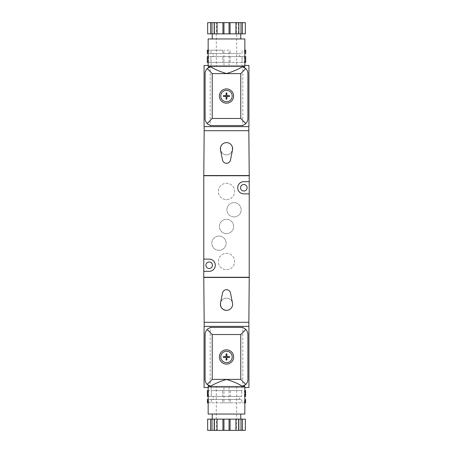 <?xml version="1.0" encoding="UTF-8"?>
<svg xmlns="http://www.w3.org/2000/svg" width="453" height="453" viewBox="0 0 453 453"><rect width="100%" height="100%" fill="white"/><g stroke="black" fill="none" stroke-linecap="round" stroke-linejoin="round"><path stroke-width="0.34" stroke-dasharray="2.27 1.7" d="M209.309 385.894L209.654 386.041M210.079 386.188L212.231 386.522L208.154 386.522M244.846 386.522L240.769 386.522L242.865 386.211M243.34 386.041L243.708 385.888M240.769 386.522A7.135 7.135 0 0 0 247.904 379.388L247.904 334.541A7.135 7.135 0 0 0 240.769 327.406L212.231 327.406A7.135 7.135 0 0 0 205.096 334.541L205.096 379.388A7.135 7.135 0 0 0 212.231 386.522L240.769 386.522L212.231 386.522M204.178 326.387L204.077 387.541L248.924 387.541L248.924 326.387L204.178 326.387L248.822 326.387L248.822 322.31L204.178 322.31L204.178 326.387L248.822 326.387M244.846 387.541L208.154 387.541M241.789 387.541L211.211 387.541L241.789 387.541L241.789 390.599L211.211 390.599L241.789 390.599M226.5 310.384C230.77 309.812 232.768 307.377 232.497 303.08L230.498 292.978A4.077 4.077 0 0 0 222.502 292.978L220.503 303.08C221.449 296.698 231.551 296.698 232.497 303.08A6.116 6.116 0 0 0 220.503 303.08M248.822 322.31L249.229 277.463L203.771 277.463L204.178 322.31M249.127 277.463L203.873 277.463L249.127 277.259M245.696 62.401L230.158 62.401L230.158 56.591L242.038 56.591L210.962 56.591L230.158 56.591L230.158 62.401L242.038 62.401L242.038 56.591L244.846 56.591M245.696 56.591L242.038 56.591L242.038 62.401L244.846 62.401M222.842 62.401L210.962 62.401L210.962 56.591L207.304 56.591L208.556 56.591L207.304 56.591L207.304 62.401L222.842 62.401L222.842 56.591L222.842 62.401L230.158 62.401L222.842 62.401M208.154 62.401L210.962 62.401L210.962 56.591L208.154 56.591M208.154 53.533L230.158 53.533L207.304 53.533L208.556 53.533L207.304 53.533L207.304 50.17L210.962 50.17L208.154 50.17M245.696 53.533L244.846 53.533M212.372 53.533L240.628 53.533L212.372 53.533C214.348 54.553 214.348 55.572 212.372 56.591L240.628 56.591L212.372 56.591M241.789 62.401L211.211 62.401L241.789 62.401L241.789 65.459L211.211 65.459L241.789 65.459M245.696 50.17L244.846 50.17M222.842 50.17L210.962 50.17L222.842 50.17L222.842 53.533L222.842 50.17M207.304 50.17L208.556 50.17L207.304 50.17M229.048 50.17L223.952 50.17L229.048 50.17L229.048 65.459L223.952 65.459L229.048 65.459M245.333 33.862L238.465 33.862L238.839 33.862L238.465 33.862L238.465 22.65L238.839 22.65L235.917 22.65L235.917 33.862L230.067 33.862L230.067 22.65L217.083 22.65L217.083 33.862L214.161 33.862L214.161 22.65L214.535 22.65L207.667 22.65M238.839 22.65L238.839 33.862L238.465 33.862L238.465 22.65L241.013 22.65L241.013 33.862M242.406 33.862L242.406 22.65L241.013 22.65M245.333 22.65L242.406 22.65M238.839 33.862L235.917 33.862M230.067 33.862L223.952 33.862L223.952 22.65M223.952 33.862L222.933 33.862L222.933 22.65M229.048 33.862L229.048 22.65M235.917 22.65L230.067 22.65M222.933 33.862L217.083 33.862M214.161 33.862L211.987 33.862L211.987 22.65M211.987 33.862L210.594 33.862L210.594 22.65M214.535 33.862L214.535 22.65L214.161 22.65L214.535 22.65L214.535 33.862M217.083 22.65L214.161 22.65M210.594 33.862L207.667 33.862M216.308 66.478L236.693 66.478L216.308 66.478L216.308 22.65L236.693 22.65L216.308 22.65M212.231 33.862L240.769 33.862L212.231 33.862M212.231 38.958L240.769 38.958L212.231 38.958M244.846 38.958L208.154 38.958M244.846 66.478L212.231 66.478L240.769 66.478L242.921 66.812M210.135 66.789L212.231 66.478L208.154 66.478M209.66 66.959L209.292 67.112M243.691 67.106L243.346 66.959M210.543 66.682A7.135 7.135 0 0 0 205.096 73.612L205.096 118.46A7.135 7.135 0 0 0 212.231 125.594L240.769 125.594A7.135 7.135 0 0 0 247.904 118.46L247.904 73.612A7.135 7.135 0 0 0 240.769 66.478M244.846 65.459L208.154 65.459M248.822 126.614L204.077 126.614L204.077 65.459L248.924 65.459L248.924 126.614L204.178 126.614L248.822 126.614L248.822 130.691L204.178 130.691L203.771 175.538L249.229 175.538L248.822 130.691M204.178 126.614L204.178 130.691M220.503 149.92L222.502 160.022A4.077 4.077 0 0 0 230.498 160.022L232.497 149.92A6.116 6.116 0 0 1 220.503 149.92M226.5 142.616C234.263 142.553 234.263 154.909 226.5 154.847C218.737 154.909 218.737 142.553 226.5 142.616M203.873 175.538L249.127 175.538L203.873 175.741M249.229 181.653L243.827 181.653A6.116 6.116 0 0 0 237.712 187.769A6.116 6.116 0 0 0 243.827 193.884L249.229 193.884M247.089 187.769A3.262 3.262 0 0 0 243.827 184.507A3.262 3.262 0 0 0 240.566 187.769A3.262 3.262 0 0 0 243.827 191.03A3.262 3.262 0 0 0 247.089 187.769M203.771 271.347L209.173 271.347A6.116 6.116 0 0 0 215.288 265.231A6.116 6.116 0 0 0 209.173 259.116L203.771 259.116M212.434 265.231A3.262 3.262 0 0 0 209.173 261.97A3.262 3.262 0 0 0 205.911 265.231A3.262 3.262 0 0 0 209.173 268.493A3.262 3.262 0 0 0 212.434 265.231M203.771 175.741L249.229 175.741L249.229 277.259L203.771 277.259L203.771 175.741M234.042 216.919A7.135 7.135 0 0 0 240.22 206.217A7.135 7.135 0 0 0 227.865 206.217A7.135 7.135 0 0 0 234.042 216.919A7.135 7.135 0 0 0 240.22 206.217A7.135 7.135 0 0 0 227.865 206.217A7.135 7.135 0 0 0 234.042 216.919M218.958 250.35A7.135 7.135 0 0 0 225.135 239.648A7.135 7.135 0 0 0 212.78 239.648A7.135 7.135 0 0 0 218.958 250.35A7.135 7.135 0 0 0 225.135 239.648A7.135 7.135 0 0 0 212.78 239.648A7.135 7.135 0 0 0 218.958 250.35M226.5 233.635A7.135 7.135 0 0 0 232.678 222.933A7.135 7.135 0 0 0 220.322 222.933A7.135 7.135 0 0 0 226.5 233.635A7.135 7.135 0 0 0 232.678 222.933A7.135 7.135 0 0 0 220.322 222.933A7.135 7.135 0 0 0 226.5 233.635M226.5 199.592A8.154 8.154 0 0 0 233.561 187.361A8.154 8.154 0 0 0 219.439 187.361A8.154 8.154 0 0 0 226.5 199.592A8.154 8.154 0 0 0 233.561 187.361A8.154 8.154 0 0 0 219.439 187.361A8.154 8.154 0 0 0 226.5 199.592M226.5 269.716A8.154 8.154 0 0 0 233.561 257.485A8.154 8.154 0 0 0 219.439 257.485A8.154 8.154 0 0 0 226.5 269.716A8.154 8.154 0 0 0 233.561 257.485A8.154 8.154 0 0 0 219.439 257.485A8.154 8.154 0 0 0 226.5 269.716M244.846 390.599L245.588 390.599M245.588 396.409L244.846 396.409M222.633 390.599L241.721 390.599L241.721 396.409L207.412 396.409L208.556 396.409L207.412 396.409L207.412 390.599L222.633 390.599L222.633 396.409M244.846 399.467L245.588 399.467M244.846 402.83L241.721 402.83L241.721 399.467L211.279 399.467L241.721 399.467L241.721 402.83L245.588 402.83M208.154 396.409L211.279 396.409L211.279 390.599L241.721 390.599L241.721 396.409L211.279 396.409L211.279 390.599L208.154 390.599M212.372 399.467L240.628 399.467L212.372 399.467C214.348 398.447 214.348 397.428 212.372 396.409L240.628 396.409L212.372 396.409M222.638 399.467L222.638 402.83L207.412 402.83L208.556 402.83L207.412 402.83L207.412 399.467L211.279 399.467L208.154 399.467M230.362 399.467L230.362 402.83L241.721 402.83L222.638 402.83M230.362 402.83L208.154 402.83M229.048 402.83L223.952 402.83L229.048 402.83L229.048 387.541L223.952 387.541L229.048 387.541M222.633 399.467L222.633 402.83M230.362 390.599L230.362 396.409M211.279 399.467L211.279 402.83L211.279 399.467M245.333 419.138L238.465 419.138L238.839 419.138L238.465 419.138L238.465 430.35L238.839 430.35L207.667 430.35M241.013 419.138L241.013 430.35L238.465 430.35L238.465 419.138L238.839 419.138L238.839 430.35M242.406 419.138L242.406 430.35L241.013 430.35M245.333 430.35L242.406 430.35M238.839 419.138L235.917 419.138L235.917 430.35M235.917 419.138L222.933 419.138L222.933 430.35M223.952 419.138L223.952 430.35M229.048 419.138L229.048 430.35M230.067 419.138L230.067 430.35M222.933 419.138L217.083 419.138L217.083 430.35M217.083 419.138L210.594 419.138L210.594 430.35M211.987 419.138L211.987 430.35M214.161 419.138L214.535 419.138L214.535 430.35L214.161 430.35L214.535 430.35L214.535 419.138L214.161 419.138L214.161 430.35M210.594 419.138L207.667 419.138M216.308 386.522L236.693 386.522L216.308 386.522L216.308 430.35L236.693 430.35L216.308 430.35M244.846 414.042L208.154 414.042M212.231 414.042L240.769 414.042L212.231 414.042M212.231 419.138L240.769 419.138L212.231 419.138M223.442 356.556L223.442 357.372L226.092 357.372L226.092 360.022L226.908 360.022L226.908 357.372L229.558 357.372L229.558 356.556L226.908 356.556L226.908 353.906L226.092 353.906L226.092 356.556L223.442 356.556M232.208 356.964A5.708 5.708 0 0 0 223.646 352.021A5.708 5.708 0 0 0 223.646 361.907A5.708 5.708 0 0 0 232.208 356.964M233.635 356.964A7.135 7.135 0 0 0 222.933 350.786A7.135 7.135 0 0 0 222.933 363.142A7.135 7.135 0 0 0 233.635 356.964M242.038 53.533L242.038 50.17L242.038 53.533M230.158 53.533L230.158 50.17L230.158 53.533M210.962 53.533L210.962 50.17L210.962 53.533M233.635 96.036A7.135 7.135 0 0 0 222.933 89.858A7.135 7.135 0 0 0 222.933 102.214A7.135 7.135 0 0 0 233.635 96.036M232.208 96.036A5.708 5.708 0 0 0 223.646 91.093A5.708 5.708 0 0 0 223.646 100.979A5.708 5.708 0 0 0 232.208 96.036M226.092 95.628L223.442 95.628L223.442 96.444L226.092 96.444L226.092 99.094L226.908 99.094L226.908 96.444L229.558 96.444L229.558 95.628L226.908 95.628L226.908 92.978L226.092 92.978L226.092 95.628M230.367 399.467L230.367 402.83M230.367 390.599L230.367 396.409M222.638 390.599L222.638 396.409M242.808 387.541L242.808 326.387M210.192 387.541L210.192 326.387M242.808 65.459L242.808 126.614M210.192 65.459L210.192 126.614M244.444 56.591L244.444 62.401M208.556 56.591L208.556 62.401M240.628 56.591C238.652 55.572 238.652 54.553 240.628 53.533M211.211 65.459L211.211 62.401M223.952 65.459L223.952 50.17M236.693 22.65L236.693 66.478M211.211 387.541L211.211 390.599M208.556 396.409L208.556 390.599M208.556 402.83L208.556 399.467M240.628 399.467C238.652 398.447 238.652 397.428 240.628 396.409M223.952 387.541L223.952 402.83M236.693 386.522L236.693 430.35M208.556 50.17L208.556 53.533M244.444 50.17L244.444 53.533M244.444 396.409L244.444 390.599M244.444 402.83L244.444 399.467"/><path stroke-width="0.68" d="M243.708 385.888L242.457 386.318C238.255 383.64 232.933 381.352 226.489 379.461C220.05 381.364 214.739 383.651 210.543 386.318L209.309 385.894M209.654 386.041L210.079 386.188M208.154 386.522L244.846 386.522L244.846 414.042L208.154 414.042L208.154 386.522L208.697 385.582M242.865 386.211L243.34 386.041M245.815 384.433L240.769 379.388L240.769 334.541L245.815 329.495C247.174 330.9 247.87 332.581 247.904 334.541L247.904 379.388C247.87 381.347 247.174 383.028 245.815 384.433L242.457 386.318M210.543 386.318L207.185 384.433C205.826 383.028 205.13 381.347 205.096 379.388L205.096 334.541C205.13 332.581 205.826 330.9 207.185 329.495C208.59 328.136 210.271 327.44 212.231 327.406L240.769 327.406C242.729 327.44 244.41 328.136 245.815 329.495M208.154 387.541L204.077 387.541L204.077 326.387L248.924 326.387L248.924 387.541L244.846 387.541M248.822 322.31L204.178 322.31L203.771 277.463L249.229 277.463L248.822 326.387M204.178 326.387L204.178 322.31M222.502 292.978L220.503 303.08A6.116 6.116 0 0 0 226.5 310.384A6.116 6.116 0 0 0 232.497 303.08L230.498 292.978A4.077 4.077 0 0 0 222.502 292.978M226.5 310.384C222.23 309.812 220.232 307.377 220.503 303.08M245.696 62.401L245.696 56.591L245.696 62.401L244.846 62.401M208.154 62.401L207.304 62.401L207.304 56.591L208.154 56.591M208.154 50.17L207.304 50.17L207.304 53.533L208.154 53.533M244.846 53.533L245.696 53.533L245.696 50.17L244.846 50.17M244.846 56.591L245.696 56.591M242.406 22.65L245.333 22.65L245.333 33.862L242.406 33.862L242.406 22.65L241.013 22.65L241.013 33.862L242.406 33.862M210.594 33.862L210.594 22.65L207.667 22.65L207.667 33.862L238.839 33.862L238.839 22.65L241.013 22.65M238.839 33.862L241.013 33.862M235.917 33.862L235.917 22.65L238.839 22.65M214.161 33.862L214.161 22.65L217.083 22.65L217.083 33.862M211.987 33.862L211.987 22.65L214.161 22.65M210.594 22.65L211.987 22.65M230.067 33.862L230.067 22.65L235.917 22.65M229.048 33.862L229.048 22.65L230.067 22.65M229.048 22.65L223.952 22.65L223.952 33.862M222.933 33.862L222.933 22.65L223.952 22.65M217.083 22.65L222.933 22.65M212.231 33.862L212.231 38.958M208.154 38.958L244.846 38.958L244.846 66.478L208.154 66.478L208.154 38.958M210.135 66.789L209.66 66.959M209.292 67.112L210.543 66.682C214.745 69.36 220.067 71.648 226.511 73.539C232.95 71.636 238.261 69.349 242.457 66.682L243.691 67.106M243.346 66.959L242.921 66.812M242.457 66.682L245.815 68.567C247.174 69.972 247.87 71.653 247.904 73.612L247.904 118.46C247.87 120.419 247.174 122.1 245.815 123.505C244.41 124.864 242.729 125.56 240.769 125.594L212.231 125.594C210.271 125.56 208.59 124.864 207.185 123.505C205.826 122.1 205.13 120.419 205.096 118.46L205.096 73.612C205.13 71.653 205.826 69.972 207.185 68.567L210.543 66.682A7.135 7.135 0 0 1 212.231 66.478M208.154 65.459L204.077 65.459L204.077 126.614L248.924 126.614L248.924 65.459L244.846 65.459M248.822 126.614L248.822 130.691L204.178 130.691L204.178 126.614M230.498 160.022L232.497 149.92A6.116 6.116 0 0 0 226.5 142.616A6.116 6.116 0 0 0 220.503 149.92L222.502 160.022A4.077 4.077 0 0 0 230.498 160.022M248.822 130.691L249.229 175.538L203.771 175.538L204.178 130.691M249.229 193.884L249.229 181.653L243.827 181.653A6.116 6.116 0 0 0 237.712 187.769A6.116 6.116 0 0 0 243.827 193.884L249.229 193.884L249.229 277.259L203.771 277.259L203.771 271.347L209.173 271.347A6.116 6.116 0 0 0 215.288 265.231A6.116 6.116 0 0 0 209.173 259.116L203.771 259.116L203.771 271.347M243.827 191.03A3.262 3.262 0 0 0 246.653 186.138A3.262 3.262 0 0 0 241.002 186.138A3.262 3.262 0 0 0 243.827 191.03M209.173 268.493A3.262 3.262 0 0 0 211.998 263.601A3.262 3.262 0 0 0 206.347 263.601A3.262 3.262 0 0 0 209.173 268.493M249.229 181.653L249.229 175.741L203.771 175.741L203.771 259.116M245.588 396.409L245.588 390.599L245.588 396.409L244.846 396.409M244.846 399.467L245.588 399.467L245.588 402.83L244.846 402.83M245.588 390.599L244.846 390.599M208.154 399.467L207.412 399.467L207.412 402.83L208.154 402.83M245.588 399.467L245.588 402.83M208.154 390.599L207.412 390.599L207.412 396.409L208.154 396.409M210.594 419.138L210.594 430.35L207.667 430.35L207.667 419.138L230.067 419.138L230.067 430.35L235.917 430.35L235.917 419.138L241.013 419.138L241.013 430.35L245.333 430.35L245.333 419.138L242.406 419.138L242.406 430.35M241.013 419.138L242.406 419.138M238.839 419.138L238.839 430.35L241.013 430.35M235.917 430.35L238.839 430.35M214.161 419.138L214.161 430.35L230.067 430.35M211.987 419.138L211.987 430.35L214.161 430.35M210.594 430.35L211.987 430.35M217.083 419.138L217.083 430.35M230.067 419.138L235.917 419.138M229.048 419.138L229.048 430.35M223.952 419.138L223.952 430.35M222.933 419.138L222.933 430.35M212.231 414.042L212.231 419.138M226.092 356.556L223.442 356.556L223.442 357.372L226.092 357.372L226.092 360.022L226.908 360.022L226.908 357.372L229.558 357.372L229.558 356.556L226.908 356.556L226.908 353.906L226.092 353.906L226.092 356.556M232.208 356.964A5.708 5.708 0 0 0 223.646 352.021A5.708 5.708 0 0 0 223.646 361.907A5.708 5.708 0 0 0 232.208 356.964M233.635 356.964A7.135 7.135 0 0 0 222.933 350.786A7.135 7.135 0 0 0 222.933 363.142A7.135 7.135 0 0 0 233.635 356.964M207.185 384.433L212.231 379.388L212.231 334.541L207.185 329.495M245.696 53.533L245.696 50.17M245.815 68.567L240.769 73.612L212.231 73.612L207.185 68.567M233.635 96.036A7.135 7.135 0 0 0 222.933 89.858A7.135 7.135 0 0 0 222.933 102.214A7.135 7.135 0 0 0 233.635 96.036M207.185 123.505L212.231 118.46L212.231 73.612M245.815 123.505L240.769 118.46L212.231 118.46M232.208 96.036A5.708 5.708 0 0 0 223.646 91.093A5.708 5.708 0 0 0 223.646 100.979A5.708 5.708 0 0 0 232.208 96.036M226.092 95.628L223.442 95.628L223.442 96.444L226.092 96.444L226.092 99.094L226.908 99.094L226.908 96.444L229.558 96.444L229.558 95.628L226.908 95.628L226.908 92.978L226.092 92.978L226.092 95.628M240.769 334.541L212.231 334.541M240.769 379.388L212.231 379.388M240.769 73.612L240.769 118.46M244.303 385.582L244.846 386.522M240.769 33.862L240.769 38.958M244.303 67.418L244.846 66.478M208.697 67.418L208.154 66.478M240.769 414.042L240.769 419.138"/></g></svg>
